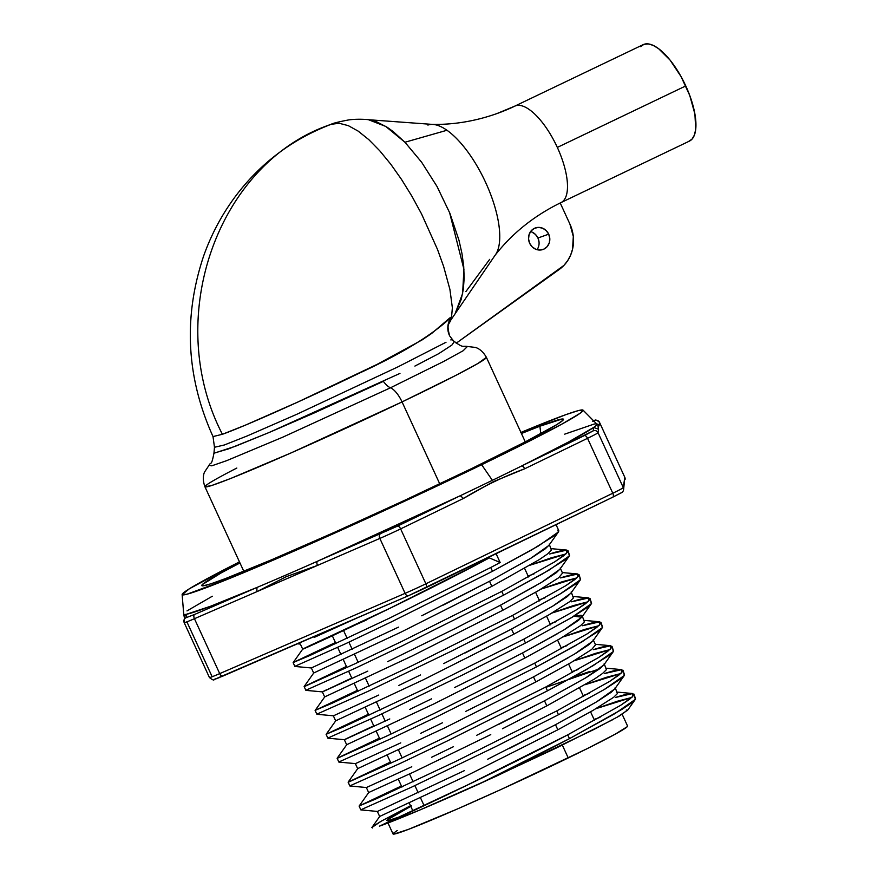 <?xml version="1.0" encoding="UTF-8"?>
<svg xmlns="http://www.w3.org/2000/svg" width="878" height="878" viewBox="0 0 878 878"><rect width="100%" height="100%" fill="white"/><g stroke="black" fill="none" stroke-linecap="round" stroke-linejoin="round"><path stroke-width="1.32" d="M213.98 453.246L235.611 446.189L269.579 432.305L313.545 413.264L383.368 381.348A18.438 7.101 -115.6 0 0 390.48 387.791L282.793 437.167L226.656 460.665L211.763 465.823L209.03 465.329L204.585 471.991C204.761 471.727 201.413 477.05 204.936 486.785A154.901 5.707 155.3 0 1 236.83 468.051M222.408 434.281C162.419 318.824 217.239 162.452 331.313 124.259L331.061 124.347C293.022 138.867 261.556 162.32 236.665 194.74C222.518 213.376 211.499 233.822 203.608 256.058C183.173 317.254 186.312 377.43 213.014 436.575L222.408 434.281C243.755 426.719 305.895 399.106 358.389 373.6C414.679 347.721 438.66 328.932 451.566 316.903L452.368 307.794L449.909 289.4L443.631 266.473L437.529 249.495L421.495 213.826L411.903 196.211L401.52 179.441L390.765 164.197L379.757 150.797L368.782 139.613L358.169 131.118L348.27 125.631L339.237 123.293L331.313 124.259C217.239 162.452 162.419 318.824 222.408 434.281L245.313 425.182L297.905 402.014L377.233 364.304L421.956 340.005L431.724 333.399L449.832 317.935L451.566 316.903L450.82 320.053C448.888 324.926 446.397 323.554 449.646 335.879L453.432 340.807C463.902 348.643 462.113 345.537 467.436 346.481L463.167 350.728L443.302 361.648L390.48 387.791A18.438 7.101 64.4 0 1 402.047 401.915L456.088 375.246L477.917 363.481L486.39 357.335A154.901 5.707 155.3 0 1 402.047 401.915L439.735 483.855L402.047 401.915A154.901 5.707 155.3 0 1 204.936 486.785L211.708 485.501L230.398 478.598L291.145 452.883L402.047 401.915A18.438 7.101 -115.6 0 0 390.48 387.791L282.793 437.167L226.656 460.665L211.763 465.823L209.03 465.329C211.137 461.082 211.225 467.151 213.958 453.169L228.609 448.856L268.8 432.634L399.962 373.413M537.04 249.692A11.436 10.547 70.3 0 0 537.962 238.004L548.695 234.163A11.436 10.547 -109.7 0 1 543.021 249.484A11.436 10.547 -109.7 0 1 529.664 243.272L528.556 238.959L529.072 234.602L531.124 230.87L534.406 228.335L538.412 227.391L542.538 228.159L546.149 230.541L548.695 234.163L549.804 238.487L549.288 242.833L547.235 246.564L543.954 249.1L539.948 250.054L535.821 249.286L532.211 246.905L529.664 243.272A11.436 10.547 -109.7 0 1 535.339 227.951A11.436 10.547 -109.7 0 1 548.695 234.163L537.962 238.004L539.059 242.317M515.529 105.821A230.508 212.586 -109.7 0 1 496.739 113.646A230.508 212.586 70.3 0 0 515.529 105.821A53.481 20.578 64.4 0 1 557.332 147.416L685.784 85.923A53.481 20.578 -115.6 0 0 643.223 44.635L514.771 106.139A53.481 20.578 64.4 0 1 515.529 105.821A53.481 20.578 64.4 0 1 557.332 147.416A53.481 20.578 64.4 0 1 561.349 202.401M330.765 124.467L331.061 124.347C332.499 123.37 338.228 121.921 348.248 120.001C356.435 118.673 367.52 119.452 368.716 119.737L376.322 121.636L387.297 127.343L393.103 131.524L404.945 142.247L446.968 130.262A73.95 28.458 -115.6 0 0 431.603 124.402M452.433 339.973L452.433 339.973A36.876 33.638 -48 0 1 452.631 340.214L453.663 341.114L452.631 340.214M495.093 255.278A73.95 28.458 -115.6 0 0 490.363 193.632A73.95 28.458 -115.6 0 0 446.968 130.262L404.945 142.247L421.638 162.243L437.024 186.476L449.832 213.156L458.985 240.265L461.949 253.446L463.694 266.067L464.166 278.106L463.343 289.235L461.18 299.475L455.484 312.941M455.232 313.369L462.618 293.493L463.924 269.316L449.58 212.542M404.945 142.247L385.705 126.41L368.595 119.759M496.937 252.195A73.95 28.458 -115.6 0 0 488.903 189.955A73.95 28.458 -115.6 0 0 446.968 130.262A73.95 28.458 -115.6 0 0 433.063 124.435A73.95 28.458 -115.6 0 0 427.904 125.082M640.622 46.611L643.991 44.328L648.216 43.9L653.133 45.36L658.566 48.641L670.101 60.121L681.054 76.584L689.768 95.526L694.915 114.074L695.705 129.384L694.399 135.069L692.018 139.141L688.648 141.424M450.82 320.053L494.983 255.41C512.225 233.274 534.219 215.67 560.954 202.609L689.406 141.117A53.481 20.578 -115.6 0 0 685.784 85.923L557.332 147.416A53.481 20.578 64.4 0 1 560.954 202.609A53.481 20.578 64.4 0 1 560.186 202.917M560.208 202.961L569.888 224.022L560.208 202.961M489.672 259.361L465.911 291.551M456.187 343.221L563.895 265.43L567.693 260.645L570.612 255.18L572.555 249.198L573.312 236.478L569.888 224.022A36.876 34.012 -109.7 0 1 559.33 269.392L456.187 343.221M531.794 231.99L535.404 234.371L537.962 238.004A11.436 10.547 70.3 0 0 530.575 231.583M414.899 366.082L438.627 353.713L451.874 345.098L453.893 342.233M525.274 441.875L486.39 357.335C481.287 348.325 475.064 347.403 475.382 347.436L467.436 346.481L463.167 350.728L443.302 361.648L390.48 387.791A18.438 7.101 64.4 0 1 383.368 381.348M452.357 339.698L450.787 339.918M446.002 342.266L398.14 366.774L296.753 414.317L247.08 435.993L224.252 445.014L214.473 447.275L213.958 453.169M451.566 316.903A18.438 18.131 -26.2 0 0 449.569 335.714A18.438 18.131 153.8 0 1 451.566 316.903L450.798 320.075M539.882 426.225A199.054 7.331 155.3 0 1 563.489 419.344A199.054 7.331 155.3 0 1 429.133 488.87A199.054 7.331 155.3 0 1 225.361 578.624L210.961 583.793L203.147 585.835L202.236 584.671L220.982 573.027L239.968 562.963A199.054 7.331 155.3 0 0 201.841 585.681A199.054 7.331 155.3 0 0 225.361 578.624L271.522 559.813L334.595 532.255L404.977 500.164L471.958 468.413L525.34 441.843L556.992 424.491L563.017 420.178L562.107 419.015L539.882 426.225L540.815 433.699L539.882 426.225L521.433 433.512A199.054 7.331 155.3 0 1 539.882 426.225M564.697 434.149L594.154 424.063A227.369 8.374 155.3 0 1 595.13 423.909A227.369 8.374 155.3 0 1 596.744 423.997A227.369 8.374 155.3 0 1 593.66 427.432L598.555 429.243C597.808 426.137 597.973 425.018 599.037 425.874A3.688 3.688 -171.7 0 0 596.623 423.844A3.688 3.688 8.3 0 1 599.037 425.874L599.542 422.417A3.688 3.688 -171.7 0 0 594.658 420.606L593.616 420.814L594.658 420.606A3.688 3.688 8.3 0 1 599.542 422.417L624.807 477.325L623.303 487.608A22.872 0.845 155.3 0 1 612.789 493.238A22.872 0.845 -24.7 0 0 623.303 487.608L598.05 432.7L598.555 429.243L597.929 425.665L599.037 425.874L599.542 422.417A22.872 0.845 -24.7 0 0 599.542 422.395A22.872 0.845 155.3 0 1 599.542 422.417L624.807 477.325A22.872 0.845 -24.7 0 0 624.785 477.292A22.872 0.845 -24.7 0 0 624.807 477.314A3.688 3.688 8.3 0 1 625.103 479.399A3.688 3.688 -171.7 0 0 624.807 477.325A22.872 0.845 155.3 0 1 624.807 477.325L623.303 487.608A3.688 3.688 8.3 0 1 623.589 489.781A3.688 3.688 -171.7 0 0 623.303 487.608L598.05 432.7L598.555 429.243L593.66 427.432A227.369 8.374 -24.7 0 0 596.831 424.063L583.036 410.125A220.663 8.132 155.3 0 1 481.66 464.725L492.371 480.321A227.369 8.374 -24.7 0 0 521.466 466.064A227.369 8.374 -24.7 0 0 593.66 427.432L593.155 430.889L584.331 435.609A3.688 1.767 64.1 0 1 587.536 438.32L612.789 493.238A3.688 1.767 64.1 0 1 612.745 497.189A3.688 1.767 64.1 0 1 612.679 497.222L612.811 497.157M520.939 432.437A220.663 8.132 155.3 0 1 583.036 410.125L578.207 410.641L565.827 414.657L520.709 432.525M343.572 630.558L347.161 638.361L343.572 630.558M348.906 642.158L352.232 649.38L348.906 642.158M354.569 654.461L358.158 662.264L354.569 654.461M365.566 678.365L369.155 686.168L365.566 678.365M376.563 702.279L380.152 710.082L376.563 702.279M381.897 713.88L385.222 721.101L381.897 713.88M387.56 726.183L391.149 733.986L387.56 726.183M398.557 750.097L402.146 757.901L398.557 750.097M409.543 774.001L413.143 781.804L409.543 774.001M414.888 785.601L418.213 792.823L414.888 785.601M420.54 797.904L424.129 805.708L420.54 797.904M425.907 587.711L612.679 497.222A3.688 1.767 -115.9 0 0 612.745 497.189L408.27 595.811A3.688 1.921 -113.4 0 1 405.109 593.341L219.709 673.613L194.444 618.705A22.872 0.845 155.3 0 1 186.893 621.833L212.158 676.74A22.872 0.845 -24.7 0 0 219.709 673.613A22.872 0.845 155.3 0 1 212.158 676.74A22.872 0.845 155.3 0 1 209.447 677.542A3.688 3.688 8.3 0 1 209.447 677.52A22.872 0.845 -24.7 0 0 209.447 677.542A22.872 0.845 -24.7 0 0 212.158 676.74L186.893 621.833A22.872 0.845 155.3 0 1 184.182 622.634A22.872 0.845 155.3 0 1 184.182 622.612A22.872 0.845 -24.7 0 0 186.893 621.833A22.872 0.845 -24.7 0 0 194.444 618.705L256.815 591.695L286.283 576.67L317.485 565.421L379.845 538.423L405.109 593.341A3.688 1.921 66.6 0 0 408.259 595.811A3.688 1.921 66.6 0 0 408.347 595.778L425.764 587.777A3.688 1.767 -115.9 0 0 425.841 587.744A3.688 1.767 -115.9 0 0 425.885 583.804A22.872 0.845 155.3 0 1 405.109 593.341L219.709 673.613A3.688 1.921 66.6 0 0 222.869 676.093A3.688 1.921 -113.4 0 1 219.709 673.613L194.444 618.705A3.688 1.921 -113.4 0 1 194.598 614.446L185.993 617.728A3.688 3.688 -171.7 0 0 184.182 622.612A3.688 3.688 8.3 0 1 185.993 617.728L186.498 614.26A3.688 3.688 -171.7 0 0 184.391 617.08A3.688 3.688 8.3 0 1 184.402 617.047A3.688 3.688 8.3 0 1 186.498 614.26L185.993 617.728L194.598 614.446A3.688 1.921 66.6 0 0 194.444 618.705L256.815 591.695L256.969 587.448L194.598 614.446L256.969 587.448L256.815 591.695L379.845 538.423A22.872 0.845 -24.7 0 0 400.631 528.885A22.872 0.845 155.3 0 1 379.845 538.423A3.688 1.921 -113.4 0 1 380.009 534.164A3.688 1.921 66.6 0 0 379.845 538.423L405.109 593.341A22.872 0.845 -24.7 0 0 425.885 583.804A3.688 1.767 64.1 0 1 425.841 587.755A3.688 1.767 64.1 0 1 425.764 587.777M387.988 822.993L393.026 833.946A129.088 4.752 -24.7 0 0 568.231 757.955L562.326 745.104L568.231 757.955A129.088 4.752 -24.7 0 0 627.572 726.062L622.173 714.319M295.381 666.106L345.317 643.848L391.544 621.8L492.492 571.293L490.747 567.495L500.142 562.513L496.092 553.711L500.153 562.524L490.747 567.495L492.492 571.293L531.552 549.979L554.468 535.635L558.606 531.64L558.77 530.586L556.048 524.66M567.726 734.842L569.471 738.65L622.25 709.194L631.425 702.993L635.573 698.998L634.004 694.136L633.828 695.2L629.702 699.173L620.537 705.374L567.726 734.842L466.822 785.316L379.406 826.165A148.261 5.466 -24.7 0 0 479.322 783.922L569.471 738.65L567.726 734.842C506.782 766.933 420.013 808.045 386.792 822.905L418.971 810.383L495.214 776.679L594.088 729.399L619.133 716.108L627.507 710.181L617.245 717.183M620.68 705.286L632.456 696.836L632.621 693.576L615.544 697.45C623.435 694.816 629.186 693.521 632.797 693.543L633.828 695.2M596.03 708.645L631.798 697.461L617.333 701.237L596.063 708.623M361.363 809.56L411.299 787.292L496.246 746.366L558.474 714.736L556.729 710.939L558.474 714.736L604.92 689.131L620.428 679.089L624.576 675.094L623.007 670.232L622.831 671.286L618.705 675.27L609.541 681.471L556.729 710.939L455.847 761.402L375.817 798.991L359.607 805.752L401.411 785.986M609.683 681.383L621.459 672.932L621.624 669.673L604.547 673.536C612.438 670.913 618.189 669.607 621.8 669.629L622.831 671.286M585.033 684.73L620.801 673.558L606.336 677.322L585.066 684.719M350.366 785.645L400.302 763.388L446.518 741.339L547.477 690.832L545.732 687.035L547.477 690.832L586.515 669.53L609.431 655.186L613.579 651.191L612.01 646.329L611.834 647.382L607.708 651.366L598.544 657.556L545.732 687.035L444.85 737.498L398.634 759.547L348.917 781.936L390.414 762.082L348.193 782.133M598.686 657.468L610.462 649.018L610.627 645.758L593.55 649.632C601.441 646.998 607.192 645.703 610.803 645.725L611.834 647.382M595.35 653.419L574.069 660.805L609.804 649.643L595.35 653.419M339.369 761.742L389.305 739.485L435.521 717.425L536.48 666.929L534.735 663.12L536.48 666.929L575.518 645.615L598.434 631.271L602.582 627.276L601.013 622.414L600.837 623.479L596.711 627.452L587.547 633.653L534.735 663.12L433.864 713.584L387.637 735.643L337.92 758.032L379.417 738.168L337.196 758.219M587.689 633.565L599.465 625.114L599.63 621.854L582.553 625.729C590.444 623.095 596.195 621.789 599.806 621.822L600.837 623.479M563.039 636.923L598.807 625.74L584.353 629.515L563.072 636.901M328.372 737.838L378.308 715.57L463.266 674.644L525.483 643.014L523.738 639.217L525.483 643.014L571.929 617.399L587.437 607.367L591.585 603.373L590.016 598.511L589.84 599.564L585.714 603.548L576.55 609.738L523.738 639.217L422.867 689.68L342.826 727.269L326.627 734.03L368.42 714.264M576.692 609.65L588.469 601.21L588.633 597.951L571.556 601.814C579.447 599.191 585.198 597.885 588.82 597.907L589.84 599.564M552.042 613.009L587.81 601.825L573.356 605.6L552.075 612.987M317.375 713.924L367.311 691.666L452.269 650.741L514.486 619.111L512.741 615.302L514.486 619.111L560.932 593.495L576.44 583.464L580.588 579.458L579.019 574.596L578.843 575.661L574.717 579.645L565.553 585.835L512.741 615.302L411.87 665.765L331.829 703.366L315.63 710.126L357.423 690.349M565.695 585.747L577.472 577.296L577.636 574.036L560.559 577.911C568.45 575.277 574.212 573.982 577.823 574.003L578.843 575.661M576.824 577.922L562.359 581.697L541.078 589.083L576.813 577.922M306.378 690.02L356.314 667.752L402.53 645.703L503.489 595.207L501.744 591.399L503.489 595.207L542.527 573.894L565.443 559.549L569.592 555.554L568.022 550.693L567.846 551.746L563.72 555.73L554.556 561.931L501.744 591.399L400.873 641.862L354.646 663.922L304.94 686.311L346.426 666.446L304.216 686.497M554.698 561.843L566.475 553.392L566.639 550.133L549.562 553.996C557.464 551.373 563.215 550.067 566.826 550.089L567.846 551.746M530.049 565.191L565.816 554.018L551.362 557.793L530.082 565.18M490.747 567.495L389.876 617.958L309.835 655.548L293.636 662.308L335.429 642.542M594.077 719.433L600.025 717.359M590.707 705.297L555.5 724.701L557.837 729.783L593.045 710.379L613.678 697.286L617.377 693.609L615.182 687.54M615.039 688.528L611.34 692.204L597.402 701.368M583.08 695.53L589.028 693.444M604.042 664.624L600.343 668.301L586.405 677.454L544.503 700.798L546.84 705.879L594.428 679.056L602.681 673.382L606.38 669.705L604.196 663.625M572.083 671.615L578.031 669.541M589.786 671.505L574.421 676.697M568.714 657.479L533.506 676.883L535.843 681.965L571.051 662.572L591.684 649.479L595.536 644.803L593.199 639.722M593.045 640.71L589.347 644.386L575.408 653.55M561.086 647.712L567.034 645.626M557.717 633.576L522.509 652.98L524.846 658.061L560.054 638.657L580.687 625.564L584.386 621.887L582.202 615.807M347.15 744.5L433.82 703.947L524.846 658.061L522.509 652.98L563.511 630.184L581.752 617.234L573.938 616.202L581.104 615.237L582.048 616.806L578.35 620.483L564.411 629.647M550.089 623.797L556.037 621.723M546.731 609.672L511.512 629.065L513.849 634.146L549.057 614.754L569.69 601.66L573.389 597.984L571.205 591.904M571.051 592.902L567.353 596.568L553.414 605.732M539.092 599.894L545.04 597.819M535.734 585.758L500.515 605.161L502.853 610.243L538.06 590.839L558.693 577.746L562.546 573.082L560.208 568M560.065 568.988L556.356 572.665L542.417 581.829M528.095 575.99L534.043 573.905M549.068 545.084L545.359 548.761L531.42 557.914L489.518 581.258L491.856 586.339L539.443 559.516L547.696 553.842L551.395 550.166L549.211 544.086M464.495 770.577L378.034 811.162M380.141 816.233L466.811 775.669L557.837 729.783L555.5 724.701L487.707 759.207M411.771 766.757L367.037 787.248M453.498 746.673L431.636 757.253M502.468 728.762L546.84 705.879L544.503 700.798L476.71 735.303M369.144 792.318L414.131 771.828L490.758 734.612M400.774 742.854L356.04 763.344M442.501 722.77L420.639 733.35M489.452 699.612L465.713 711.399M358.147 768.415L444.817 727.851L535.843 681.965L533.506 676.883L574.497 654.088L592.749 641.149L602.341 627.649L582.114 641.785L536.48 666.929M345.877 738.892L371.164 727.05M389.788 718.939L345.054 739.441M431.504 698.855L409.642 709.446M478.455 675.709L454.716 687.485M378.791 695.036L334.057 715.526M420.507 674.952L398.645 685.531M336.164 720.597L422.823 680.044L513.849 634.146L511.512 629.065L443.719 663.581M323.883 691.085L327.198 689.482M323.06 691.623L367.794 671.132M456.461 627.891L387.648 661.628M325.167 696.693L411.826 656.129L502.853 610.243L500.515 605.161L541.517 582.366L559.758 569.416L569.361 555.928M398.513 627.133L311.438 667.938M314.17 672.778L400.829 632.226L491.856 586.339L489.518 581.258L421.725 615.763M356.051 618.43L314.159 637.45M303.173 648.875L389.777 608.344L480.859 562.425L480.354 561.338L480.859 562.425L489.331 557.892L488.991 557.146L489.331 557.892L480.859 562.425C425.896 591.596 347.611 628.955 317.671 642.564C285.021 657.479 307.882 645.835 366.137 620.142M545.875 687.353L599.751 668.751M410.509 805.763L381.184 821.204L371.877 827.537L372.513 827.954L371.877 827.537L373.117 826.275L381.184 821.204L410.509 805.763M359.102 806.092L360.858 809.9L377.331 811.426L379.669 816.507L371.877 827.537M401.422 786.008L359.19 806.037M368.431 714.286L326.199 734.315M357.434 690.382L315.202 710.412M335.44 642.564L293.219 662.594M500.142 562.513L489.331 557.892L500.142 562.513M557.87 530.038L558.364 532.002L538.148 546.149L492.492 571.293M568.878 553.952L569.35 555.917L549.123 570.063L503.489 595.207M579.864 577.856L580.347 579.831L560.12 593.978L514.486 619.111M590.861 601.759L591.344 603.735L571.117 617.882L525.483 643.014M601.858 625.674L602.341 627.649M612.855 649.577L613.338 651.553L593.111 665.7L547.477 690.832M623.852 673.481L624.335 675.456L604.108 689.603L558.474 714.736M634.849 697.395L635.332 699.371L615.105 713.507L569.471 738.65C541.287 753.434 511.237 768.524 479.322 783.922L556.378 747.979L612.482 719.806M509.273 748.517L555.5 724.701L596.491 701.906L614.743 688.956L624.335 675.467M498.276 724.613L544.503 700.798L585.494 677.992L603.746 665.052M487.279 700.699L533.506 676.883M373.765 725.865L344.428 739.66M476.282 676.795L522.509 652.98M465.285 652.892L511.512 629.065L552.514 606.27L570.755 593.33M351.771 678.046L322.435 691.842M454.288 628.977L500.515 605.161M443.291 605.074L489.518 581.258L530.521 558.452L548.772 545.512M626.233 710.061L627.507 710.181M411.584 805.894L387.154 819.953L387.747 820.71L402.157 816.024M401.246 816.375A129.088 4.752 155.3 0 1 386.869 820.557A129.088 4.752 155.3 0 1 410.761 806.322M214.331 679.331L222.946 676.06A3.688 1.921 -113.4 0 1 222.858 676.093A3.688 1.921 66.6 0 0 222.946 676.06L408.193 595.844M214.88 679.287L219.412 677.564M408.347 595.778L421.627 589.753M612.679 497.222L620.889 492.975M627.287 726.666L615.127 734.217L587.02 748.736L501.81 789.124L457.69 808.847L408.314 829.425L393.904 834.1L393.311 833.343L397.218 830.544M592.606 421.166C595.218 421.473 594.11 417.698 599.542 422.395L624.807 477.314L623.6 489.683C622.7 492.986 622.491 491.943 612.745 497.189A3.688 1.767 -115.9 0 0 612.789 493.238L425.885 583.804L400.631 528.885L463.496 498.43L493.216 481.715L524.66 468.786L587.536 438.32A22.872 0.845 -24.7 0 0 598.05 432.7A22.872 0.845 155.3 0 1 587.536 438.32A3.688 1.767 -115.9 0 0 584.331 435.609L521.466 466.064A3.688 1.767 64.1 0 1 524.66 468.786L587.536 438.32L612.789 493.238L425.885 583.804L400.631 528.885A3.688 1.767 -115.9 0 0 397.427 526.174L317.638 561.174A3.688 1.921 66.6 0 0 317.485 565.421A3.688 1.921 -113.4 0 1 317.638 561.174L397.427 526.174A3.688 1.767 64.1 0 1 400.631 528.885L463.496 498.43L460.302 495.708L397.427 526.174L460.302 495.708L463.496 498.43C482.977 486.566 503.368 476.688 524.66 468.786A3.688 1.767 -115.9 0 0 521.466 466.064L593.155 430.889A3.688 3.688 8.3 0 1 598.05 432.7A3.688 3.688 -171.7 0 0 593.155 430.889L593.66 427.432L568.516 442.007L521.466 466.064A227.369 8.374 155.3 0 1 492.371 480.321A227.369 8.374 155.3 0 1 460.302 495.708L317.638 561.174A227.369 8.374 155.3 0 1 256.969 587.448L210.687 606.204L186.498 614.26A227.369 8.374 155.3 0 1 183.721 614.018M594.658 420.606L594.494 421.703L594.658 420.606M186.992 610.901L212.3 596.239M184.369 617.695L183.721 614.029A227.369 8.374 -24.7 0 0 186.498 614.26A227.369 8.374 -24.7 0 0 256.969 587.448A227.369 8.374 -24.7 0 0 317.638 561.174A227.369 8.374 -24.7 0 0 460.302 495.708A227.369 8.374 -24.7 0 0 492.371 480.321L481.66 464.725A220.663 8.132 155.3 0 1 182.13 594.527A220.663 8.132 155.3 0 1 239.474 561.887L189.319 588.809L182.185 594.691L187.047 594.197L230.958 577.922L310.691 543.811L407.403 499.922L498.276 456.626L561.821 424.151L580.215 413.209L583.058 410.158M514.771 106.139L496.794 113.624C475.283 121.186 453.772 124.775 432.272 124.391L368.716 119.737M204.936 486.785L243.821 571.337M214.473 447.275L213.014 436.575M594.527 720.41L590.565 711.806M583.53 696.506L579.568 687.902M572.533 672.603L568.582 663.987M561.536 648.688L557.585 640.084M550.539 624.785L546.588 616.18M539.542 600.881L535.591 592.266M528.556 576.967L524.594 568.362M326.111 734.37L327.867 738.178L344.341 739.704L346.678 744.774L337.119 758.263L338.864 762.082L355.338 763.608L357.675 768.689L348.116 782.166L349.861 785.986L366.335 787.511L368.672 792.593L359.113 806.081M315.114 710.467L316.87 714.264M293.131 662.649L294.876 666.446L311.361 667.971L313.687 673.053L304.128 686.541L305.873 690.36L322.358 691.886L324.684 696.967L315.125 710.445M316.881 714.275L333.355 715.789L335.681 720.871L326.122 734.359M300.353 644.068L302.69 649.149M302.69 649.138L293.131 662.627M551.307 548.662L566.672 550.078M562.304 572.566L577.669 573.982M573.301 596.48L588.666 597.896M584.298 620.384L599.663 621.8M595.295 644.298L610.66 645.714M606.292 668.202L621.646 669.618M617.289 692.105L632.643 693.521M297.444 643.804L300.364 644.068M558.364 532.024L548.794 545.512M580.347 579.842L570.788 593.33M591.344 603.746L581.785 617.234M613.338 651.564L603.779 665.052M635.332 699.382L627.386 710.587M408.27 595.811L214.133 679.539C214.034 680.571 212.476 679.901 209.447 677.542L184.182 622.634L184.391 617.08M412.901 810.976L409.324 803.172M401.915 787.072L398.327 779.269M390.919 763.158L387.33 755.365M379.922 739.254L376.333 731.451M373.995 726.369L370.67 719.148M368.925 715.34L365.336 707.547M357.928 691.436L354.339 683.633M352.001 678.562L348.676 671.33M346.931 667.532L343.342 659.729M341.004 654.648L337.679 647.426M335.934 643.618L332.345 635.826M597.303 424.37L596.744 423.986M183.721 614.062L182.13 594.527"/></g></svg>
